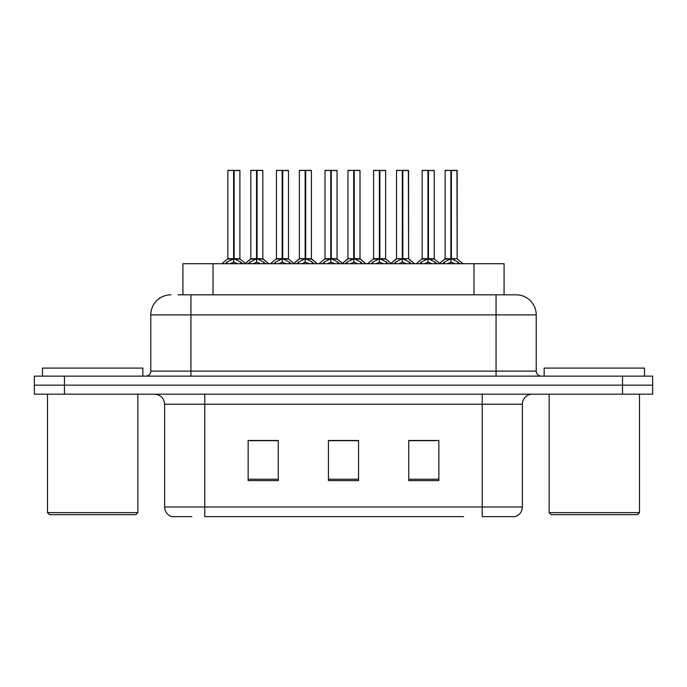 <?xml version="1.0" encoding="UTF-8"?>
<svg xmlns="http://www.w3.org/2000/svg" width="687" height="687" viewBox="0 0 687 687"><rect width="100%" height="100%" fill="white"/><g stroke="black" fill="none" stroke-linecap="round" stroke-linejoin="round"><path stroke-width="1.03" d="M182.922 294.817L182.922 263.705L504.078 263.705L504.078 294.817M191.845 516.641L172.36 516.641M522.369 507.006C522.086 511.815 519.681 515.027 515.138 516.641L482.214 516.641L482.214 507.006L522.369 507.006L522.369 404.222A10.039 10.039 0 0 1 532.399 394.192M171.862 516.641A10.039 10.039 0 0 1 164.631 507.006L164.631 404.222C164.038 398.134 160.698 394.785 154.601 394.192M64.458 376.124L652.65 376.124L652.65 385.158L34.35 385.158L34.35 394.192L64.458 394.192L64.458 385.158L34.35 385.158L34.35 376.124L64.458 376.124L64.458 385.158L652.65 385.158L652.65 394.192L64.458 394.192M438.856 480.608L438.856 440.461L408.739 440.461L408.739 480.608L438.856 480.608M278.261 480.608L278.261 440.461L248.144 440.461L248.144 480.608L278.261 480.608M358.554 480.608L358.554 440.461L328.446 440.461L328.446 480.608L358.554 480.608M463.527 516.641L204.786 516.641L204.786 507.006L482.214 507.006L482.214 404.222L164.631 404.222M274.929 440.668L264.349 440.668M249.287 440.668L278.261 440.668M408.739 440.668L435.721 440.668M420.667 440.668L410.087 440.461M346.454 440.461L338.562 440.668M358.554 440.668L328.446 440.668M178.448 294.817L515.834 294.817M177.993 294.817L190.934 294.817L190.934 314.895L150.779 314.895L150.779 371.1A5.015 5.015 0 0 1 145.764 376.124M170.857 294.817A20.078 20.078 0 0 0 150.779 314.895M516.143 294.817A20.078 20.078 0 0 1 536.221 314.895L536.221 371.1C536.513 374.149 538.187 375.823 541.236 376.124M248.308 263.705L249.974 262.091L256.552 258.767L256.552 262.271L256.818 257.677L257.084 258.767L263.662 262.091L265.328 263.705M256.56 170.359L250.798 170.556L256.56 170.359L250.798 170.556L250.798 258.681L256.552 258.767M262.64 170.359L257.075 170.359L262.838 170.556L262.838 258.681L257.084 258.69L263.027 259.076L257.745 259.085M256.552 170.556L256.552 258.69L250.798 258.681L244.907 263.705M257.075 170.359L257.084 258.767M250.995 170.359L258.827 170.359M256.818 258.681L256.732 170.359M260.596 263.705L257.084 262.271M256.552 262.271L253.039 263.705M257.084 170.556L257.084 258.681M225.362 263.705L227.028 262.091L233.606 258.767L233.606 262.271L233.872 257.677L234.138 258.767L240.716 262.091L242.382 263.705M227.852 170.556L233.614 170.359L227.852 170.556L227.852 258.681L233.606 258.767M239.892 170.556L234.138 170.556L234.138 258.69L239.892 258.681L239.892 170.556L228.05 170.359M234.138 170.556L239.694 170.359M233.606 170.556L233.606 258.69L227.852 258.681L221.961 263.705M234.13 170.359L234.138 258.767M234.799 259.085L240.081 259.076L233.606 258.681L233.786 170.359L231.863 170.359M237.65 263.705L234.138 262.271M233.606 262.271L230.093 263.705M135.828 514.64L49.507 514.64L47.497 512.631L137.838 512.631L135.828 514.64M47.497 394.192L47.497 512.631M137.838 394.192L137.838 512.631M142.853 376.124L142.853 368.095L42.482 368.095L42.482 376.124M637.493 514.64L551.172 514.64L549.162 512.631L639.503 512.631L637.493 514.64M549.162 394.192L549.162 512.631M639.503 394.192L639.503 512.631M644.518 376.124L644.518 368.095L544.147 368.095L544.147 376.124M296.887 263.705L298.562 262.091L305.14 258.767L305.14 262.271L305.397 257.677L305.663 258.767L312.242 262.091L313.907 263.705M305.148 170.359L299.377 170.556L305.148 170.359L299.377 170.556L299.377 258.681L305.14 258.767M311.22 170.359L305.655 170.359L311.417 170.556L311.417 258.681L305.663 258.69L311.606 259.076L306.325 259.085M305.14 170.556L305.14 258.69L299.377 258.681L293.486 263.705M305.655 170.359L305.663 258.767M299.575 170.359L307.407 170.359M305.397 258.681L305.311 170.359M309.176 263.705L305.663 262.271M305.14 262.271L301.627 263.705M305.663 170.556L305.663 258.681M345.467 263.705L347.141 262.091L353.719 258.767L353.719 262.271L353.977 257.677L354.243 258.767L360.821 262.091L362.496 263.705M353.728 170.359L347.957 170.556L353.728 170.359L347.957 170.556L347.957 258.681L353.719 258.767M359.799 170.359L354.234 170.359L360.005 170.556L360.005 258.681L354.243 258.69L360.186 259.076L354.904 259.085M353.719 170.556L353.719 258.69L347.957 258.681L342.066 263.705M354.234 170.359L354.243 258.767M348.154 170.359L355.986 170.359M353.977 258.681L353.891 170.359M357.755 263.705L354.243 262.271M353.719 262.271L350.207 263.705M354.243 170.556L354.243 258.681M394.046 263.705L395.721 262.091L402.299 258.767L402.299 262.271L402.556 257.677L402.822 258.767L409.4 262.091L411.075 263.705M402.307 170.359L396.536 170.556L402.307 170.359L396.536 170.556L396.536 258.681L402.299 258.767M408.379 170.359L404.566 170.359L408.585 170.556L408.585 258.681L402.822 258.69L408.585 258.681L408.379 170.359L402.814 170.359L402.822 258.681M402.299 170.556L402.299 258.69L396.536 258.681L390.645 263.705M402.814 170.359L402.822 258.767M396.734 170.359L404.566 170.359M402.556 258.681L402.47 170.359M406.335 263.705L402.822 262.271M402.299 262.271L398.786 263.705M442.626 263.705L444.3 262.091L450.878 258.767L450.878 262.271L451.144 257.677L451.402 258.767L457.98 262.091L459.655 263.705M450.887 170.359L445.116 170.556L450.887 170.359L445.116 170.556L445.116 258.681L450.878 258.767M456.958 170.359L453.145 170.359L457.164 170.556L457.164 258.681L451.402 258.69L457.164 258.69L456.958 170.359L451.393 170.359L451.402 258.681M450.878 170.556L450.878 258.69L445.124 258.681L439.225 263.705M451.393 170.359L451.402 258.767M445.322 170.359L453.145 170.359M451.144 258.681L451.05 170.359M454.914 263.705L451.402 262.271M450.878 262.271L447.366 263.705M273.941 263.705L275.616 262.091L282.194 258.767L282.194 262.271L282.451 257.677L282.718 258.767L289.296 262.091L290.962 263.705M276.432 170.556L282.202 170.359L276.432 170.556L276.432 258.681L282.194 258.767M288.471 170.556L282.718 170.556L282.718 258.69L288.471 258.681L288.471 170.556L276.629 170.359M282.718 170.556L288.274 170.359M282.194 170.556L282.194 258.69L276.432 258.681L270.541 263.705M282.709 170.359L282.718 258.767M283.379 259.085L288.66 259.076L282.194 258.681L282.366 170.359L280.442 170.359M286.23 263.705L282.718 262.271M282.194 262.271L278.682 263.705M322.521 263.705L324.195 262.091L330.773 258.767L330.773 262.271L331.031 257.677L331.297 258.767L337.875 262.091L339.55 263.705M325.011 170.556L330.782 170.359L325.011 170.556L325.011 258.681L330.773 258.767M337.059 170.556L331.297 170.556L331.297 258.69L337.059 258.681L337.059 170.556L325.209 170.359M331.297 170.556L336.853 170.359M330.773 170.556L330.773 258.69L325.011 258.681L319.12 263.705M331.289 170.359L331.297 258.767M331.958 259.085L337.24 259.076L330.773 258.681L330.945 170.359L329.03 170.359M334.809 263.705L331.297 262.271M330.773 262.271L327.261 263.705M371.1 263.705L372.775 262.091L379.353 258.767L379.353 262.271L379.61 257.677L379.877 258.767L386.455 262.091L388.129 263.705M373.591 170.556L379.361 170.359L373.591 170.556L373.591 258.681L379.353 258.767M385.639 170.556L379.877 170.556L379.877 258.69L385.639 258.681L385.639 170.556L373.797 170.359M379.877 170.556L385.433 170.359M379.353 170.556L379.353 258.69L373.591 258.681L367.7 263.705M379.868 170.359L379.877 258.767M380.538 259.085L385.819 259.076L379.353 258.681L379.525 170.359L377.61 170.359M383.389 263.705L379.877 262.271M379.353 262.271L375.841 263.705M419.68 263.705L421.354 262.091L427.932 258.767L427.932 262.271L428.199 257.677L428.456 258.767L435.034 262.091L436.709 263.705M422.17 170.556L427.941 170.359L422.17 170.556L422.17 258.681L427.932 258.767M434.218 170.556L428.456 170.556L428.456 258.69L434.218 258.681L434.218 170.556L422.376 170.359M428.456 170.556L434.021 170.359M427.932 170.556L427.932 258.69L422.179 258.681L416.279 263.705M428.448 170.359L428.456 258.767M429.117 259.085L434.399 259.076L427.932 258.681L428.104 170.359L426.189 170.359M431.968 263.705L428.456 262.271M427.932 262.271L424.42 263.705M213.03 294.817L213.03 263.705M473.97 294.817L473.97 263.705M482.214 394.192L482.214 404.222L522.369 404.222M164.631 507.006L204.786 507.006L204.786 394.192M622.542 394.192L622.542 376.124M358.554 479.217L328.446 479.217M278.261 479.217L248.144 479.217M438.856 479.217L408.739 479.217M190.934 376.124L190.934 371.1L536.221 371.1M150.779 371.1L190.934 371.1L190.934 314.895L496.066 314.895L496.066 376.124M536.221 314.895L496.066 314.895L496.066 294.817M255.89 259.085L250.609 259.076L245.345 263.344L240.081 259.076M263.662 262.091L263.662 263.705M264.71 263.001L264.71 263.705M248.926 263.001L248.926 263.705M249.974 262.091L249.974 263.705M232.945 259.085L227.663 259.076M240.716 262.091L240.716 263.705M241.764 263.001L241.764 263.705M225.98 263.001L225.98 263.705M227.028 262.091L227.028 263.705M304.478 259.085L299.377 258.69M312.242 262.091L312.242 263.705M313.298 263.001L313.298 263.705M297.505 263.001L297.505 263.705M298.562 262.091L298.562 263.705M353.058 259.085L347.957 258.69M360.821 262.091L360.821 263.705M361.877 263.001L361.877 263.705M346.085 263.001L346.085 263.705M347.141 262.091L347.141 263.705M401.637 259.085L396.536 258.69M408.765 259.076L414.476 263.705L408.576 258.69L403.484 259.085M408.585 170.556L402.822 170.556M409.4 262.091L409.4 263.705M410.457 263.001L410.457 263.705M394.664 263.001L394.664 263.705M395.721 262.091L395.721 263.705M450.217 259.085L444.936 259.076L439.671 263.344L434.399 259.076M457.164 258.69L452.063 259.085M457.164 170.556L451.402 170.556M457.98 262.091L457.98 263.705M459.036 263.001L459.036 263.705M443.244 263.001L443.244 263.705M444.3 262.091L444.3 263.705M281.533 259.085L276.251 259.076M289.296 262.091L289.296 263.705M290.352 263.001L290.352 263.705M274.56 263.001L274.56 263.705M275.616 262.091L275.616 263.705M330.112 259.085L324.831 259.076M337.875 262.091L337.875 263.705M338.931 263.001L338.931 263.705M323.139 263.001L323.139 263.705M324.195 262.091L324.195 263.705M378.692 259.085L373.41 259.076M386.455 262.091L386.455 263.705M387.511 263.001L387.511 263.705M371.719 263.001L371.719 263.705M372.775 262.091L372.775 263.705M427.271 259.085L421.99 259.076M435.034 262.091L435.034 263.705M436.09 263.001L436.09 263.705M420.298 263.001L420.298 263.705M421.354 262.091L421.354 263.705M263.027 259.076L268.729 263.705L262.838 258.69M311.606 259.076L317.308 263.705L311.417 258.69M360.186 259.076L365.896 263.705L359.997 258.69M457.344 259.076L463.055 263.705L457.344 259.076M299.197 259.076L293.924 263.344L288.66 259.076M347.777 259.076L342.504 263.344L337.24 259.076M396.356 259.076L391.083 263.344L385.819 259.076"/></g></svg>
